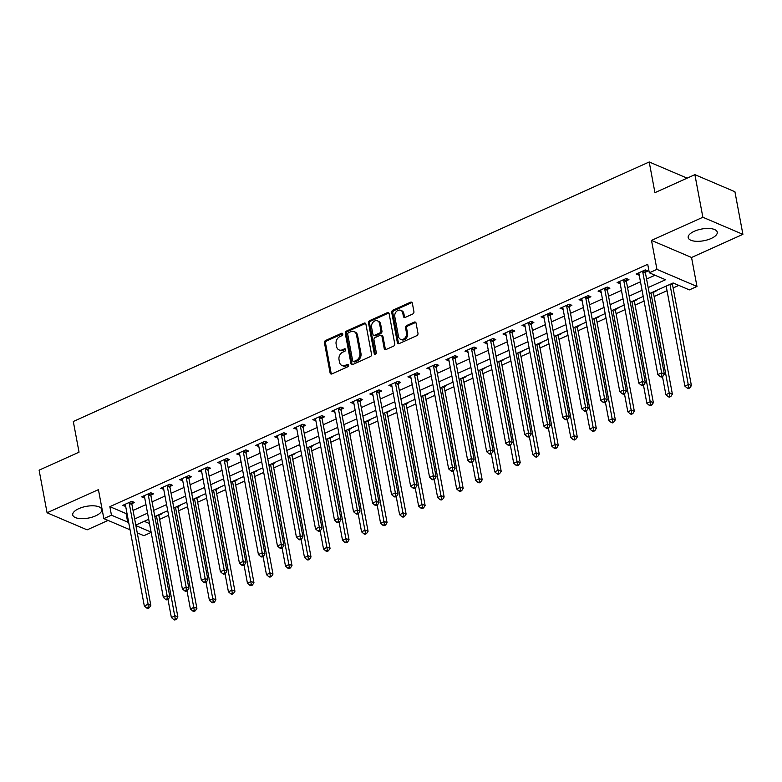 <?xml version="1.0" encoding="UTF-8"?>
<svg xmlns="http://www.w3.org/2000/svg" width="782" height="782" viewBox="0 0 782 782"><rect width="100%" height="100%" fill="white"/><g stroke="black" fill="none" stroke-linecap="round" stroke-linejoin="round"><path stroke-width="1.17" d="M342.77 334.012A1.3 1.017 -66.9 0 0 341.499 333.318L325.635 340.463A1.857 1.456 -66.9 0 0 324.452 342.809L330.092 372.926A1.857 1.456 -66.9 0 0 331.891 373.923L347.765 366.778A1.3 1.017 -66.9 0 0 347.325 364.432L345.273 365.36A5.953 4.663 -66.9 0 1 341.939 365.477A5.953 4.663 -66.9 0 1 339.486 362.154L339.017 359.652A5.953 4.663 -66.9 0 1 342.799 352.144L344.852 351.216A1.3 1.017 -66.9 0 0 344.412 348.87L342.36 349.798A5.953 4.663 -66.9 0 1 339.026 349.916A5.953 4.663 -66.9 0 1 336.583 346.602L336.113 344.09A5.953 4.663 -66.9 0 1 339.887 336.583L341.939 335.654A1.3 1.017 -66.9 0 0 342.77 334.012M342.682 333.738A1.3 1.017 -66.9 0 0 342.584 333.777L326.72 340.923A1.857 1.456 -66.9 0 0 325.537 343.269L331.167 373.385A1.857 1.456 -66.9 0 0 331.451 374.05M348.498 364.852A1.3 1.017 -66.9 0 0 348.41 364.891L346.358 365.82L345.273 365.36M345.595 349.3A1.3 1.017 -66.9 0 0 345.497 349.339L343.445 350.258L342.36 349.798M694.279 231.286A14.77 5.943 169.4 0 0 688.199 237.611A14.77 5.943 169.4 0 0 696.537 241.315A14.77 5.943 169.4 0 0 711.161 238.49A14.77 5.943 169.4 0 0 717.241 232.166A14.77 5.943 169.4 0 0 708.903 228.461A14.77 5.943 169.4 0 0 694.279 231.286M78.816 508.632A14.77 5.943 169.4 0 0 72.736 514.947A14.77 5.943 169.4 0 0 81.074 518.662A14.77 5.943 169.4 0 0 95.697 515.837A14.77 5.943 169.4 0 0 101.777 509.512A14.77 5.943 169.4 0 0 93.439 505.807A14.77 5.943 169.4 0 0 78.816 508.632M412.749 314.002A1.857 1.456 -66.9 0 0 413.922 311.656L412.349 303.201A1.857 1.456 -66.9 0 0 410.54 302.204L392.916 310.151A1.857 1.456 -66.9 0 0 391.733 312.497L397.373 342.604A1.857 1.456 -66.9 0 0 399.172 343.601L416.796 335.664A1.857 1.456 -66.9 0 0 417.979 333.318L416.073 323.113A1.857 1.456 -66.9 0 0 414.264 322.116L406.718 325.507A1.857 1.456 -66.9 0 0 405.545 327.853L406.493 332.917A4.975 3.9 -66.9 0 1 404.929 338.029A4.975 3.9 -66.9 0 1 400.54 339.29A4.975 3.9 -66.9 0 1 398.497 336.514L394.793 316.69A4.975 3.9 -66.9 0 1 396.347 311.588A4.975 3.9 -66.9 0 1 400.736 310.317A4.975 3.9 -66.9 0 1 402.779 313.093L403.395 316.397A1.857 1.456 -66.9 0 0 405.203 317.394L412.749 314.002M694.885 174.65L734.924 191.737L742.9 234.346L702.862 217.259L694.885 174.65L654.945 192.655L649.207 161.972L73.303 421.488L79.041 452.172L39.1 470.168L47.076 512.777L98.424 489.64L103.85 518.613L111.455 515.182L109.861 506.658L647.721 264.287L649.324 272.801L656.929 269.379L696.967 286.456L689.362 289.887L673.126 282.967L649.314 293.69M702.862 217.259L651.504 240.406L656.929 269.379M365.898 324.139A1.857 1.456 -66.9 0 0 364.089 323.132L346.465 331.079A1.857 1.456 -66.9 0 0 345.282 333.425L350.923 363.532A1.857 1.456 -66.9 0 0 352.731 364.539L370.355 356.592A1.857 1.456 -66.9 0 0 371.528 354.246L365.898 324.139M369.69 320.61L387.315 312.673A1.857 1.456 -66.9 0 1 389.123 313.67L394.754 343.787A1.857 1.456 -66.9 0 1 393.581 346.133L386.034 349.525A1.857 1.456 -66.9 0 1 384.226 348.528L381.939 336.319A1.857 1.456 -66.9 0 0 380.14 335.312L375.135 337.57A1.857 1.456 -66.9 0 0 373.952 339.916L376.328 352.633A1.3 1.017 -66.9 0 1 374.236 353.572L368.508 322.956A1.857 1.456 -66.9 0 1 369.69 320.61L370.776 321.07L388.4 313.132L387.315 312.673M47.076 512.777L87.115 529.864L108.072 520.411M109.861 506.658L126.098 513.588L126.948 513.197M133.048 510.451L145.97 504.625M152.07 501.878L164.992 496.062M171.092 493.305L184.005 487.489M190.114 484.742L203.027 478.916M209.126 476.17L222.049 470.344M228.149 467.597L241.071 461.771M247.171 459.024L260.083 453.208M266.183 450.461L279.106 444.635M285.205 441.889L298.128 436.063M304.227 433.316L317.14 427.49M323.24 424.743L336.162 418.927M342.262 416.171L355.184 410.355M361.284 407.608L374.207 401.782M380.306 399.035L393.219 393.209M399.319 390.462L412.241 384.636M418.341 381.89L431.263 376.074M437.363 373.317L450.276 367.501M456.375 364.754L469.298 358.928M475.397 356.181L488.32 350.356M494.42 347.609L507.332 341.783M513.432 339.036L526.354 333.22M532.454 330.463L545.377 324.647M551.476 321.901L564.399 316.075M570.498 313.328L583.411 307.502M589.511 304.755L602.433 298.939M608.533 296.183L621.455 290.366M627.555 287.62L640.468 281.794M646.567 279.047L655.023 275.235M131.972 503.579L134.445 502.464L131.738 501.311L122.608 505.426L125.677 506.413M150.985 495.006L153.468 493.892L150.76 492.738L141.63 496.853L144.699 497.841M170.007 486.443L172.48 485.329L169.782 484.166L160.652 488.281L163.721 489.278M189.029 477.87L191.502 476.756L188.794 475.603L179.665 479.718L182.744 480.705M208.041 469.298L210.524 468.183L207.816 467.03L198.687 471.145L201.756 472.132M227.063 460.725L229.537 459.611L226.839 458.457L217.709 462.573L220.778 463.56M246.086 452.162L248.559 451.038L245.851 449.885L236.721 454L239.8 454.987M265.108 443.59L267.581 442.475L264.873 441.322L255.743 445.427L258.813 446.424M284.12 435.017L286.603 433.902L283.895 432.749L274.765 436.864L277.835 437.852M303.142 426.444L305.615 425.33L302.908 424.176L293.778 428.292L296.857 429.279M322.164 417.871L324.638 416.757L321.93 415.604L312.8 419.719L315.869 420.706M341.177 409.309L343.66 408.184L340.952 407.031L331.822 411.146L334.892 412.134M360.199 400.736L362.672 399.622L359.974 398.468L350.844 402.574L353.914 403.571M379.221 392.163L381.694 391.049L378.987 389.895L369.857 394.011L372.936 394.998M398.243 383.591L400.716 382.476L398.009 381.323L388.879 385.438L391.948 386.425M417.256 375.018L419.729 373.904L417.031 372.75L407.901 376.865L410.97 377.853M436.278 366.455L438.751 365.341L436.043 364.177L426.913 368.293L429.992 369.28M455.3 357.882L457.773 356.768L455.065 355.615L445.935 359.73L449.005 360.717M474.312 349.31L476.795 348.195L474.088 347.042L464.958 351.157L468.027 352.144M493.334 340.737L495.808 339.623L493.1 338.469L483.98 342.584L487.049 343.572M512.357 332.164L514.83 331.05L512.122 329.896L502.992 334.012L506.071 334.999M531.369 323.601L533.852 322.487L531.144 321.324L522.014 325.439L525.084 326.436M550.391 315.029L552.864 313.914L550.166 312.761L541.036 316.876L544.106 317.863M569.413 306.456L571.886 305.342L569.179 304.188L560.049 308.303L563.128 309.291M588.435 297.883L590.909 296.769L588.201 295.616L579.071 299.731L582.14 300.718M607.448 289.32L609.921 288.196L607.223 287.043L598.093 291.158L601.163 292.145M626.47 280.748L628.943 279.633L626.235 278.48L617.106 282.585L620.185 283.583M645.492 272.175L647.965 271.061L645.258 269.907L636.128 274.023L639.197 275.01M159.616 519.365L168.599 515.318M178.638 510.793L187.612 506.746M197.65 502.22L206.634 498.183M216.673 493.657L225.656 489.61M235.695 485.084L244.668 481.038M254.707 476.512L263.69 472.465M273.729 467.939L282.713 463.892M292.751 459.376L301.725 455.329M311.774 450.803L320.747 446.757M330.786 442.231L339.769 438.184M349.808 433.658L358.791 429.611M368.83 425.085L377.804 421.039M387.843 416.523L396.826 412.476M406.865 407.95L415.848 403.903M425.887 399.377L434.86 395.33M444.909 390.805L453.883 386.758M463.922 382.232L472.905 378.185M482.944 373.669L491.917 369.622M501.966 365.096L510.939 361.049M520.978 356.524L529.961 352.477M540 347.951L548.984 343.904M559.022 339.378L567.996 335.341M578.035 330.815L587.018 326.768M597.057 322.243L606.04 318.196M616.079 313.67L625.053 309.623M635.101 305.097L644.075 301.05M654.114 296.534L667.036 290.709M673.136 287.962L678.825 285.391M144.201 521.311L149.518 523.578M159.029 515.123L161.503 514.009L160.945 513.764M178.042 506.55L180.515 505.436L179.958 505.201M197.064 497.978L199.537 496.863L198.98 496.629M216.086 489.415L218.559 488.291L218.002 488.056M235.099 480.842L237.581 479.728L237.014 479.483M254.121 472.269L256.594 471.155L256.037 470.92M273.143 463.697L275.616 462.582L275.059 462.348M292.155 455.124L294.638 454.01L294.071 453.775M311.177 446.561L313.65 445.447L313.093 445.202M330.2 437.988L332.673 436.874L332.115 436.63M349.222 429.416L351.695 428.301L351.138 428.067M368.234 420.843L370.707 419.729L370.15 419.494M387.256 412.27L389.729 411.156L389.172 410.921M406.278 403.708L408.751 402.593L408.194 402.349M425.291 395.135L427.774 394.02L427.207 393.776M444.313 386.562L446.786 385.448L446.229 385.213M463.335 377.989L465.808 376.875L465.251 376.641M482.347 369.427L484.83 368.302L484.263 368.068M501.37 360.854L503.843 359.74L503.285 359.495M520.392 352.281L522.865 351.167L522.308 350.923M539.414 343.709L541.887 342.594L541.33 342.36M558.426 335.136L560.899 334.022L560.342 333.787M577.448 326.573L579.921 325.449L579.364 325.214M596.471 318L598.944 316.886L598.386 316.642M615.483 309.428L617.966 308.313L617.399 308.079M634.505 300.855L636.978 299.741L636.421 299.506M653.527 292.282L656 291.168L655.443 290.933M665.335 286.476L666.254 286.554M672.549 283.719L673.693 283.201M687.124 178.149L649.207 161.972M651.504 240.406L691.552 257.483L742.9 234.346M691.552 257.483L696.967 286.456M151.17 532.415L143.888 535.69L137.241 532.855M648.17 287.571L665.55 279.731L649.324 272.801M111.455 515.182L127.691 522.112L128.551 521.721M134.651 518.974L147.563 513.148M153.663 510.402L166.586 504.576M172.685 501.829L185.608 496.013M191.707 493.256L204.62 487.44M210.72 484.693L223.642 478.867M229.742 476.121L242.664 470.295M248.764 467.548L261.677 461.722M267.776 458.975L280.699 453.159M286.798 450.403L299.721 444.587M305.821 441.84L318.743 436.014M324.843 433.267L337.756 427.441M343.855 424.694L356.778 418.878M362.877 416.122L375.8 410.306M381.899 407.559L394.812 401.733M400.912 398.986L413.834 393.16M419.934 390.413L432.857 384.588M438.956 381.841L451.869 376.025M457.969 373.268L470.891 367.452M476.991 364.705L489.913 358.879M496.013 356.133L508.935 350.307M515.035 347.56L527.948 341.734M534.047 338.987L546.97 333.171M553.069 330.415L565.992 324.598M572.092 321.852L585.004 316.026M591.104 313.279L604.027 307.453M610.126 304.706L623.049 298.89M629.148 296.134L642.061 290.317M130.056 529.795L103.85 518.613M135.892 525.602L151.112 532.102M643.215 296.446L630.292 302.263M624.192 305.009L611.27 310.835M605.17 313.582L592.257 319.408M586.158 322.155L573.235 327.981M567.136 330.727L554.213 336.543M548.114 339.3L535.201 345.116M529.101 347.863L516.179 353.689M510.079 356.436L497.157 362.262M491.057 365.008L478.144 370.834M472.045 373.581L459.122 379.397M453.022 382.154L440.1 387.97M434 390.717L421.078 396.542M414.978 399.289L402.065 405.115M395.966 407.862L383.043 413.688M376.944 416.435L364.021 422.251M357.921 425.007L345.009 430.823M338.909 433.57L325.986 439.396M319.887 442.143L306.964 447.969M300.865 450.715L287.942 456.532M281.843 459.288L268.93 465.104M262.83 467.851L249.908 473.677M243.808 476.424L230.886 482.25M224.786 484.996L211.873 490.822M205.774 493.569L192.851 499.385M186.751 502.142L173.829 507.958M167.729 510.705L154.816 516.531M148.717 519.277L135.794 525.103M126.098 513.588L127.691 522.112M125.316 506.58L124.905 504.39M144.338 498.007L143.927 495.817M163.35 489.434L162.939 487.245M182.372 480.871L181.962 478.682M201.394 472.299L200.984 470.109M220.407 463.726L220.006 461.536M239.429 455.153L239.018 452.964M258.451 446.581L258.04 444.401M277.473 438.018L277.063 435.828M296.486 429.445L296.075 427.255M315.508 420.872L315.097 418.683M334.53 412.3L334.119 410.11M353.542 403.737L353.132 401.547M372.564 395.164L372.154 392.975M391.587 386.591L391.176 384.402M410.599 378.019L410.198 375.829M429.621 369.446L429.21 367.257M448.643 360.883L448.233 358.694M467.665 352.311L467.255 350.121M486.678 343.738L486.267 341.548M505.7 335.165L505.289 332.976M524.722 326.593L524.311 324.413M543.734 318.03L543.334 315.84M562.757 309.457L562.346 307.267M581.779 300.884L581.368 298.695M600.801 292.312L600.39 290.122M619.813 283.739L619.403 281.559M638.835 275.176L638.425 272.986M339.026 349.916L340.102 350.375A5.953 4.663 -66.9 0 0 343.445 350.258M341.939 365.477L343.015 365.937A5.953 4.663 -66.9 0 0 346.358 365.82M365.614 323.474A1.857 1.456 -66.9 0 0 365.174 323.601L347.55 331.539A1.857 1.456 -66.9 0 0 346.367 333.885L352.008 364.001A1.857 1.456 -66.9 0 0 352.291 364.656M348.547 332.682A1.3 1.017 -66.9 0 0 347.726 334.325L352.672 360.756A1.3 1.017 -66.9 0 0 353.933 361.45L356.103 360.473A5.953 4.663 -66.9 0 0 359.876 352.965L356.494 334.901A5.953 4.663 -66.9 0 0 354.05 331.588A5.953 4.663 -66.9 0 0 350.717 331.705L348.547 332.682M353.2 361.48L354.285 361.939A1.3 1.017 -66.9 0 0 355.018 361.919L353.933 361.45M354.05 331.588L355.136 332.047A5.953 4.663 -66.9 0 1 357.579 335.361L360.961 353.435A5.953 4.663 -66.9 0 1 357.178 360.942L355.018 361.919M381.176 335.283L382.261 335.742A1.857 1.456 -66.9 0 1 383.024 336.778L385.311 348.987A1.857 1.456 -66.9 0 0 385.594 349.652M370.776 321.07A1.857 1.456 -66.9 0 0 369.593 323.416L375.321 354.031A1.3 1.017 -66.9 0 0 375.409 354.314M379.573 323.64A4.975 3.9 -66.9 0 0 377.53 320.864A4.975 3.9 -66.9 0 0 373.141 322.135A4.975 3.9 -66.9 0 0 371.577 327.247L372.887 334.227A1.857 1.456 -66.9 0 0 374.695 335.224L379.7 332.976A1.857 1.456 -66.9 0 0 380.873 330.63L379.573 323.64L380.648 324.1A4.975 3.9 -66.9 0 0 378.605 321.334L377.53 320.864M373.649 335.263L374.734 335.722A1.857 1.456 -66.9 0 0 375.78 335.693L374.695 335.224M380.648 324.1L381.958 331.089A1.857 1.456 -66.9 0 1 380.775 333.435L375.78 335.693M400.736 310.317L401.821 310.777A4.975 3.9 -66.9 0 1 403.864 313.553L404.48 316.857A1.857 1.456 -66.9 0 0 404.763 317.521M400.54 339.29L401.625 339.759A4.975 3.9 -66.9 0 0 406.014 338.489A4.975 3.9 -66.9 0 0 407.569 333.376L406.493 332.917M415.789 322.448A1.857 1.456 -66.9 0 0 415.35 322.575L407.803 325.977A1.857 1.456 -66.9 0 0 406.62 328.323L407.569 333.376M412.055 302.546A1.857 1.456 -66.9 0 0 411.625 302.663L394.001 310.61A1.857 1.456 -66.9 0 0 392.818 312.956L398.449 343.063A1.857 1.456 -66.9 0 0 398.742 343.728M167.974 599.374L171.366 617.516L175.178 615.805L177.876 616.959L159 516.061A1.896 1.486 113.1 0 1 158.99 515.377L159.098 514.595M175.256 618.875L173.741 619.569L174.816 620.028L176.341 619.344L175.256 618.875L156.459 515.788M173.741 619.569L171.366 617.516M177.876 616.959L176.341 619.344M129.265 502.425L129.225 502.679A1.896 1.486 -66.9 0 0 129.235 503.364L148.121 604.261L144.318 605.972L125.433 505.074A1.896 1.486 -66.9 0 0 125.198 504.488L125.081 504.312M132.275 501.536L131.933 503.833A1.896 1.486 -66.9 0 0 131.943 504.517L150.828 605.415L148.121 604.261L148.199 607.34L146.684 608.025L147.759 608.484L149.284 607.8L148.199 607.34M149.284 607.8L150.828 605.415M144.318 605.972L146.684 608.025M186.996 590.801L190.388 608.943L194.19 607.233L196.898 608.386L178.013 507.489A1.896 1.486 113.1 0 1 178.003 506.804L178.12 506.022M194.278 610.312L192.753 610.996L193.838 611.456L195.363 610.771L194.278 610.312L175.481 507.215M192.753 610.996L190.388 608.943M196.898 608.386L195.363 610.771M206.018 582.238L209.41 600.371L213.212 598.66L215.92 599.814L197.035 498.916A1.896 1.486 113.1 0 1 197.025 498.232L197.142 497.46M213.3 601.739L211.775 602.423L212.86 602.883L214.376 602.199L213.3 601.739L194.493 498.652M211.775 602.423L209.41 600.371M215.92 599.814L214.376 602.199M225.03 573.665L228.432 591.808L232.234 590.087L234.932 591.241L216.057 490.343A1.896 1.486 113.1 0 1 216.047 489.659L216.164 488.887M232.313 593.167L230.798 593.851L231.873 594.31L233.398 593.626L232.313 593.167L213.515 490.079M230.798 593.851L228.432 591.808M234.932 591.241L233.398 593.626M148.287 493.853L148.248 494.107A1.896 1.486 -66.9 0 0 148.257 494.791L167.133 595.688L163.33 597.409L144.455 496.511A1.896 1.486 -66.9 0 0 144.22 495.925L144.103 495.739M151.288 492.973L150.955 495.26A1.896 1.486 -66.9 0 0 150.965 495.944L169.841 596.842L167.133 595.688L167.221 598.768L165.696 599.452L166.781 599.911L168.306 599.227L167.221 598.768M168.306 599.227L169.841 596.842M163.33 597.409L165.696 599.452M167.299 485.29L167.26 485.534A1.896 1.486 -66.9 0 0 167.27 486.218L186.155 587.116L182.353 588.836L163.467 487.939A1.896 1.486 -66.9 0 0 163.243 487.352L163.125 487.166M170.31 484.4L169.968 486.687A1.896 1.486 -66.9 0 0 169.977 487.372L188.863 588.269L186.155 587.116L186.243 590.195L184.718 590.879L185.803 591.339L187.328 590.654L186.243 590.195M187.328 590.654L188.863 588.269M182.353 588.836L184.718 590.879M186.321 476.717L186.282 476.961A1.896 1.486 -66.9 0 0 186.292 477.655L205.177 578.553L201.375 580.264L182.489 479.366A1.896 1.486 -66.9 0 0 182.265 478.78L182.138 478.594M189.332 475.827L188.99 478.125A1.896 1.486 -66.9 0 0 189 478.809L207.885 579.706L205.177 578.553L205.265 581.622L203.74 582.307L204.825 582.776L206.34 582.091L205.265 581.622M206.34 582.091L207.885 579.706M201.375 580.264L203.74 582.307M244.052 565.093L247.444 583.235L251.247 581.525L253.955 582.678L235.069 481.78A1.896 1.486 113.1 0 1 235.069 481.086L235.177 480.314M251.335 584.594L249.81 585.278L250.895 585.747L252.42 585.053L251.335 584.594L232.537 481.507M249.81 585.278L247.444 583.235M253.955 582.678L252.42 585.053M205.343 468.144L205.304 468.398A1.896 1.486 -66.9 0 0 205.314 469.083L224.199 569.98L220.387 571.691L201.512 470.793A1.896 1.486 -66.9 0 0 201.277 470.207L201.16 470.031M208.344 467.255L208.012 469.552A1.896 1.486 -66.9 0 0 208.022 470.236L226.897 571.134L224.199 569.98L224.278 573.05L222.762 573.744L223.838 574.203L225.363 573.519L224.278 573.05M225.363 573.519L226.897 571.134M220.387 571.691L222.762 573.744M263.075 556.52L266.467 574.662L270.269 572.952L272.977 574.105L254.091 473.208A1.896 1.486 113.1 0 1 254.082 472.524L254.199 471.742M270.357 576.021L268.832 576.715L269.917 577.175L271.442 576.49L270.357 576.021L251.55 472.934M268.832 576.715L266.467 574.662M272.977 574.105L271.442 576.49M282.087 547.957L285.489 566.09L289.291 564.379L291.999 565.533L273.113 464.635A1.896 1.486 113.1 0 1 273.104 463.951L273.221 463.169M289.379 567.458L287.854 568.143L288.939 568.602L290.454 567.918L289.379 567.458L270.572 464.361M287.854 568.143L285.489 566.09M291.999 565.533L290.454 567.918M301.109 539.385L304.501 557.527L308.303 555.807L311.011 556.96L292.136 456.062A1.896 1.486 113.1 0 1 292.126 455.378L292.233 454.606M308.391 558.886L306.876 559.57L307.952 560.029L309.477 559.345L308.391 558.886L289.594 455.798M306.876 559.57L304.501 557.527M311.011 556.96L309.477 559.345M320.131 530.812L323.523 548.954L327.326 547.234L330.033 548.387L311.148 447.49A1.896 1.486 113.1 0 1 311.138 446.805L311.256 446.033M327.414 550.313L325.889 550.997L326.974 551.457L328.499 550.772L327.414 550.313L308.607 447.226M325.889 550.997L323.523 548.954M330.033 548.387L328.499 550.772M339.144 522.239L342.545 540.382L346.348 538.671L349.055 539.824L330.17 438.927A1.896 1.486 113.1 0 1 330.16 438.243L330.278 437.461M346.436 541.74L344.911 542.425L345.996 542.894L347.511 542.209L346.436 541.74L327.629 438.653M344.911 542.425L342.545 540.382M349.055 539.824L347.511 542.209M224.356 459.572L224.326 459.826A1.896 1.486 -66.9 0 0 224.336 460.51L243.212 561.408L239.409 563.118L220.524 462.221A1.896 1.486 -66.9 0 0 220.299 461.634L220.182 461.458M227.367 458.682L227.024 460.979A1.896 1.486 -66.9 0 0 227.034 461.663L245.919 562.561L243.212 561.408L243.3 564.487L241.775 565.171L242.86 565.63L244.385 564.946L243.3 564.487M244.385 564.946L245.919 562.561M239.409 563.118L241.775 565.171M243.378 450.999L243.339 451.253A1.896 1.486 -66.9 0 0 243.349 451.937L262.234 552.835L258.431 554.555L239.546 453.658A1.896 1.486 -66.9 0 0 239.321 453.071L239.204 452.886M246.389 450.119L246.047 452.407A1.896 1.486 -66.9 0 0 246.056 453.091L264.942 553.988L262.234 552.835L262.322 555.914L260.797 556.598L261.882 557.058L263.397 556.373L262.322 555.914M263.397 556.373L264.942 553.988M258.431 554.555L260.797 556.598M262.4 442.436L262.361 442.68A1.896 1.486 -66.9 0 0 262.371 443.365L281.256 544.262L277.454 545.983L258.568 445.085A1.896 1.486 -66.9 0 0 258.334 444.499L258.216 444.313M265.411 441.547L265.069 443.834A1.896 1.486 -66.9 0 0 265.078 444.528L283.954 545.425L281.256 544.262L281.334 547.341L279.819 548.026L280.894 548.495L282.419 547.801L281.334 547.341M282.419 547.801L283.954 545.425M277.454 545.983L279.819 548.026M281.422 433.863L281.383 434.118A1.896 1.486 -66.9 0 0 281.393 434.802L300.268 535.699L296.466 537.41L277.59 436.512A1.896 1.486 -66.9 0 0 277.356 435.926L277.239 435.75M284.423 432.974L284.081 435.271A1.896 1.486 -66.9 0 0 284.091 435.955L302.976 536.853L300.268 535.699L300.356 538.769L298.832 539.453L299.917 539.922L301.441 539.238L300.356 538.769M301.441 539.238L302.976 536.853M296.466 537.41L298.832 539.453M300.435 425.291L300.396 425.545A1.896 1.486 -66.9 0 0 300.405 426.229L319.291 527.127L315.488 528.837L296.603 427.94A1.896 1.486 -66.9 0 0 296.378 427.353L296.261 427.177M303.445 424.401L303.103 426.698A1.896 1.486 -66.9 0 0 303.113 427.383L321.998 528.28L319.291 527.127L319.379 530.206L317.854 530.89L318.939 531.349L320.454 530.665L319.379 530.206M320.454 530.665L321.998 528.28M315.488 528.837L317.854 530.89M358.166 513.666L361.558 531.809L365.37 530.098L368.068 531.252L349.192 430.354A1.896 1.486 113.1 0 1 349.183 429.67L349.3 428.888M365.448 533.168L363.933 533.862L365.008 534.321L366.533 533.637L365.448 533.168L346.651 430.08M363.933 533.862L361.558 531.809M368.068 531.252L366.533 533.637M319.457 416.718L319.418 416.972A1.896 1.486 -66.9 0 0 319.427 417.656L338.313 518.554L334.51 520.265L315.625 419.367A1.896 1.486 -66.9 0 0 315.39 418.781L315.273 418.605M322.467 415.829L322.125 418.126A1.896 1.486 -66.9 0 0 322.135 418.81L341.02 519.707L338.313 518.554L338.391 521.633L336.876 522.317L337.961 522.777L339.476 522.093L338.391 521.633M339.476 522.093L341.02 519.707M334.51 520.265L336.876 522.317M377.188 505.104L380.58 523.236L384.382 521.526L387.09 522.679L368.205 421.781A1.896 1.486 113.1 0 1 368.195 421.097L368.312 420.325M384.47 524.605L382.945 525.289L384.03 525.748L385.555 525.064L384.47 524.605L365.673 421.518M382.945 525.289L380.58 523.236M387.09 522.679L385.555 525.064M338.479 408.145L338.44 408.4A1.896 1.486 -66.9 0 0 338.45 409.084L357.325 509.981L353.523 511.702L334.647 410.804A1.896 1.486 -66.9 0 0 334.413 410.218L334.295 410.032M341.48 407.266L341.148 409.553A1.896 1.486 -66.9 0 0 341.157 410.237L360.033 511.135L357.325 509.981L357.413 513.06L355.898 513.745L356.973 514.204L358.498 513.52L357.413 513.06M358.498 513.52L360.033 511.135M353.523 511.702L355.898 513.745M396.21 496.531L399.602 514.673L403.404 512.953L406.112 514.106L387.227 413.209A1.896 1.486 113.1 0 1 387.217 412.525L387.334 411.752M403.492 516.032L401.968 516.716L403.053 517.176L404.568 516.491L403.492 516.032L384.685 412.945M401.968 516.716L399.602 514.673M406.112 514.106L404.568 516.491M357.491 399.582L357.462 399.827A1.896 1.486 -66.9 0 0 357.462 400.521L376.347 501.409L372.545 503.129L353.66 402.231A1.896 1.486 -66.9 0 0 353.435 401.645L353.317 401.459M360.502 398.693L360.16 400.98A1.896 1.486 -66.9 0 0 360.17 401.674L379.055 502.572L376.347 501.409L376.435 504.488L374.91 505.172L375.995 505.641L377.52 504.947L376.435 504.488M377.52 504.947L379.055 502.572M372.545 503.129L374.91 505.172M415.222 487.958L418.624 506.101L422.427 504.38L425.125 505.534L406.249 404.646A1.896 1.486 113.1 0 1 406.239 403.952L406.357 403.18M422.505 507.459L420.99 508.144L422.065 508.603L423.59 507.919L422.505 507.459L403.708 404.372M420.99 508.144L418.624 506.101M425.125 505.534L423.59 507.919M376.513 391.01L376.474 391.264A1.896 1.486 -66.9 0 0 376.484 391.948L395.369 492.846L391.567 494.556L372.682 393.659A1.896 1.486 -66.9 0 0 372.457 393.072L372.34 392.896M379.524 390.12L379.182 392.417A1.896 1.486 -66.9 0 0 379.192 393.102L398.077 493.999L395.369 492.846L395.457 495.915L393.933 496.609L395.018 497.069L396.533 496.384L395.457 495.915M396.533 496.384L398.077 493.999M391.567 494.556L393.933 496.609M434.245 479.386L437.637 497.528L441.439 495.817L444.147 496.971L425.261 396.073A1.896 1.486 113.1 0 1 425.261 395.389L425.369 394.607M441.527 498.887L440.002 499.571L441.087 500.04L442.612 499.356L441.527 498.887L422.73 395.8M440.002 499.571L437.637 497.528M444.147 496.971L442.612 499.356M395.536 382.437L395.497 382.691A1.896 1.486 -66.9 0 0 395.506 383.375L414.392 484.273L410.579 485.984L391.704 385.086A1.896 1.486 -66.9 0 0 391.469 384.5L391.352 384.324M398.537 381.548L398.204 383.845A1.896 1.486 -66.9 0 0 398.214 384.529L417.089 485.427L414.392 484.273L414.47 487.352L412.955 488.036L414.03 488.496L415.555 487.812L414.47 487.352M415.555 487.812L417.089 485.427M410.579 485.984L412.955 488.036M453.267 470.813L456.659 488.955L460.461 487.245L463.169 488.398L444.284 387.501A1.896 1.486 113.1 0 1 444.274 386.816L444.391 386.034M460.549 490.324L459.024 491.008L460.109 491.467L461.634 490.783L460.549 490.324L441.742 387.227M459.024 491.008L456.659 488.955M463.169 488.398L461.634 490.783M414.548 373.864L414.519 374.119A1.896 1.486 -66.9 0 0 414.528 374.803L433.404 475.7L429.601 477.411L410.716 376.523A1.896 1.486 -66.9 0 0 410.491 375.927L410.374 375.751M417.559 372.975L417.217 375.272A1.896 1.486 -66.9 0 0 417.226 375.956L436.112 476.854L433.404 475.7L433.492 478.78L431.967 479.464L433.052 479.923L434.577 479.239L433.492 478.78M434.577 479.239L436.112 476.854M429.601 477.411L431.967 479.464M472.279 462.25L475.681 480.383L479.483 478.672L482.191 479.825L463.306 378.928A1.896 1.486 113.1 0 1 463.296 378.244L463.413 377.471M479.571 481.751L478.046 482.435L479.131 482.895L480.647 482.211L479.571 481.751L460.764 378.664M478.046 482.435L475.681 480.383M482.191 479.825L480.647 482.211M491.301 453.677L494.693 471.82L498.505 470.099L501.203 471.253L482.328 370.355A1.896 1.486 113.1 0 1 482.318 369.671L482.426 368.899M498.584 473.178L497.069 473.863L498.144 474.322L499.669 473.638L498.584 473.178L479.786 370.091M497.069 473.863L494.693 471.82M501.203 471.253L499.669 473.638M510.323 445.105L513.715 463.247L517.518 461.527L520.226 462.69L501.34 361.792A1.896 1.486 113.1 0 1 501.33 361.098L501.448 360.326M517.606 464.606L516.081 465.29L517.166 465.759L518.691 465.065L517.606 464.606L498.799 361.519M516.081 465.29L513.715 463.247M520.226 462.69L518.691 465.065M529.336 436.532L532.738 454.674L536.54 452.964L539.248 454.117L520.362 353.22A1.896 1.486 113.1 0 1 520.353 352.535L520.47 351.753M536.628 456.033L535.103 456.727L536.188 457.187L537.703 456.502L536.628 456.033L517.821 352.946M535.103 456.727L532.738 454.674M539.248 454.117L537.703 456.502M548.358 427.969L551.75 446.102L555.562 444.391L558.26 445.545L539.385 344.647A1.896 1.486 113.1 0 1 539.375 343.963L539.492 343.181M555.64 447.47L554.125 448.154L555.2 448.614L556.725 447.93L555.64 447.47L536.843 344.373M554.125 448.154L551.75 446.102M558.26 445.545L556.725 447.93M567.38 419.396L570.772 437.529L574.574 435.818L577.282 436.972L558.397 336.074A1.896 1.486 113.1 0 1 558.387 335.39L558.504 334.618M574.662 438.898L573.138 439.582L574.223 440.041L575.748 439.357L574.662 438.898L555.865 335.81M573.138 439.582L570.772 437.529M577.282 436.972L575.748 439.357M586.402 410.824L589.794 428.966L593.597 427.246L596.304 428.399L577.419 327.502A1.896 1.486 113.1 0 1 577.409 326.817L577.527 326.045M593.685 430.325L592.16 431.009L593.245 431.469L594.76 430.784L593.685 430.325L574.878 327.238M592.16 431.009L589.794 428.966M596.304 428.399L594.76 430.784M605.415 402.251L608.816 420.393L612.619 418.683L615.326 419.836L596.441 318.939A1.896 1.486 113.1 0 1 596.431 318.245L596.549 317.472M612.697 421.752L611.182 422.436L612.267 422.906L613.782 422.212L612.697 421.752L593.9 318.665M611.182 422.436L608.816 420.393M615.326 419.836L613.782 422.212M433.57 365.302L433.531 365.546A1.896 1.486 -66.9 0 0 433.541 366.23L452.426 467.128L448.624 468.848L429.738 367.951A1.896 1.486 -66.9 0 0 429.513 367.364L429.396 367.178M436.581 364.412L436.239 366.699A1.896 1.486 -66.9 0 0 436.248 367.384L455.134 468.281L452.426 467.128L452.514 470.207L450.989 470.891L452.074 471.351L453.589 470.666L452.514 470.207M453.589 470.666L455.134 468.281M448.624 468.848L450.989 470.891M452.592 356.729L452.553 356.973A1.896 1.486 -66.9 0 0 452.563 357.667L471.448 458.565L467.646 460.275L448.76 359.378A1.896 1.486 -66.9 0 0 448.526 358.791L448.409 358.606M455.603 355.839L455.261 358.127A1.896 1.486 -66.9 0 0 455.271 358.821L474.146 459.718L471.448 458.565L471.526 461.634L470.011 462.318L471.087 462.788L472.611 462.094L471.526 461.634M472.611 462.094L474.146 459.718M467.646 460.275L470.011 462.318M471.614 348.156L471.575 348.41A1.896 1.486 -66.9 0 0 471.585 349.095L490.461 449.992L486.658 451.703L467.783 350.805A1.896 1.486 -66.9 0 0 467.548 350.219L467.431 350.043M474.615 347.267L474.283 349.564A1.896 1.486 -66.9 0 0 474.283 350.248L493.168 451.146L490.461 449.992L490.549 453.061L489.024 453.755L490.109 454.215L491.634 453.531L490.549 453.061M491.634 453.531L493.168 451.146M486.658 451.703L489.024 453.755M490.627 339.584L490.588 339.838A1.896 1.486 -66.9 0 0 490.597 340.522L509.483 441.419L505.68 443.13L486.795 342.233A1.896 1.486 -66.9 0 0 486.57 341.646L486.453 341.47M493.638 338.694L493.295 340.991A1.896 1.486 -66.9 0 0 493.305 341.675L512.19 442.573L509.483 441.419L509.571 444.499L508.046 445.183L509.131 445.642L510.656 444.958L509.571 444.499M510.656 444.958L512.19 442.573M505.68 443.13L508.046 445.183M509.649 331.011L509.61 331.265A1.896 1.486 -66.9 0 0 509.62 331.949L528.505 432.847L524.702 434.567L505.817 333.67A1.896 1.486 -66.9 0 0 505.583 333.083L505.465 332.897M512.66 330.131L512.318 332.418A1.896 1.486 -66.9 0 0 512.327 333.103L531.213 434L528.505 432.847L528.583 435.926L527.068 436.61L528.153 437.07L529.668 436.385L528.583 435.926M529.668 436.385L531.213 434M524.702 434.567L527.068 436.61M528.671 322.448L528.632 322.692A1.896 1.486 -66.9 0 0 528.642 323.377L547.517 424.274L543.715 425.995L524.839 325.097A1.896 1.486 -66.9 0 0 524.605 324.51L524.487 324.325M531.672 321.558L531.34 323.846A1.896 1.486 -66.9 0 0 531.349 324.53L550.225 425.428L547.517 424.274L547.605 427.353L546.09 428.037L547.165 428.497L548.69 427.813L547.605 427.353M548.69 427.813L550.225 425.428M543.715 425.995L546.09 428.037M547.683 313.875L547.654 314.12A1.896 1.486 -66.9 0 0 547.654 314.814L566.539 415.711L562.737 417.422L543.852 316.524A1.896 1.486 -66.9 0 0 543.627 315.938L543.51 315.752M550.694 312.986L550.352 315.283A1.896 1.486 -66.9 0 0 550.362 315.967L569.247 416.865L566.539 415.711L566.627 418.781L565.103 419.465L566.188 419.934L567.712 419.25L566.627 418.781M567.712 419.25L569.247 416.865M562.737 417.422L565.103 419.465M566.706 305.303L566.667 305.557A1.896 1.486 -66.9 0 0 566.676 306.241L585.562 407.139L581.759 408.849L562.874 307.952A1.896 1.486 -66.9 0 0 562.649 307.365L562.532 307.189M569.716 304.413L569.374 306.71A1.896 1.486 -66.9 0 0 569.384 307.394L588.269 408.292L585.562 407.139L585.65 410.218L584.125 410.902L585.21 411.361L586.725 410.677L585.65 410.218M586.725 410.677L588.269 408.292M581.759 408.849L584.125 410.902M624.437 393.678L627.829 411.821L631.631 410.11L634.339 411.264L615.463 310.366A1.896 1.486 113.1 0 1 615.454 309.682L615.561 308.9M631.719 413.179L630.194 413.873L631.279 414.333L632.804 413.649L631.719 413.179L612.922 310.092M630.194 413.873L627.829 411.821M634.339 411.264L632.804 413.649M585.728 296.73L585.689 296.984A1.896 1.486 -66.9 0 0 585.698 297.668L604.584 398.566L600.772 400.276L581.896 299.379A1.896 1.486 -66.9 0 0 581.661 298.792L581.544 298.616M588.729 295.84L588.396 298.137A1.896 1.486 -66.9 0 0 588.406 298.822L607.282 399.719L604.584 398.566L604.662 401.645L603.147 402.329L604.222 402.789L605.747 402.104L604.662 401.645M605.747 402.104L607.282 399.719M600.772 400.276L603.147 402.329M643.459 385.115L646.851 403.248L650.653 401.537L653.361 402.691L634.476 301.793A1.896 1.486 113.1 0 1 634.466 301.109L634.583 300.327M650.741 404.617L649.216 405.301L650.301 405.76L651.826 405.076L650.741 404.617L631.934 301.52M649.216 405.301L646.851 403.248M653.361 402.691L651.826 405.076M604.74 288.157L604.711 288.411A1.896 1.486 -66.9 0 0 604.721 289.096L623.596 389.993L619.794 391.714L600.908 290.816A1.896 1.486 -66.9 0 0 600.684 290.23L600.566 290.044M607.751 287.277L607.409 289.565A1.896 1.486 -66.9 0 0 607.418 290.249L626.304 391.147L623.596 389.993L623.684 393.072L622.159 393.757L623.244 394.216L624.769 393.532L623.684 393.072M624.769 393.532L626.304 391.147M619.794 391.714L622.159 393.757M662.471 376.543L665.873 394.685L669.675 392.965L672.383 394.118L653.498 293.221A1.896 1.486 113.1 0 1 653.488 292.536L653.605 291.764M669.763 396.044L668.239 396.728L669.324 397.188L670.839 396.503L669.763 396.044L650.956 292.957M668.239 396.728L665.873 394.685M672.383 394.118L670.839 396.503M623.762 279.594L623.723 279.839A1.896 1.486 -66.9 0 0 623.733 280.523L642.618 381.421L638.816 383.141L619.931 282.243A1.896 1.486 -66.9 0 0 619.706 281.657L619.588 281.471M626.773 278.705L626.431 280.992A1.896 1.486 -66.9 0 0 626.441 281.686L645.326 382.584L642.618 381.421L642.706 384.5L641.181 385.184L642.266 385.653L643.782 384.959L642.706 384.5M643.782 384.959L645.326 382.584M638.816 383.141L641.181 385.184M666.176 286.095L684.885 386.113L688.698 384.392L691.396 385.546L672.52 284.648A1.896 1.486 113.1 0 1 672.51 283.964L672.618 283.192M688.776 387.471L687.261 388.155L688.336 388.615L689.861 387.931L688.776 387.471L669.979 284.384M687.261 388.155L684.885 386.113M691.396 385.546L689.861 387.931M642.784 271.022L642.745 271.276A1.896 1.486 -66.9 0 0 642.755 271.96L661.64 372.858L657.838 374.568L638.953 273.671A1.896 1.486 -66.9 0 0 638.718 273.084L638.601 272.908M645.795 270.132L645.453 272.429A1.896 1.486 -66.9 0 0 645.463 273.113L664.338 374.011L661.64 372.858L661.719 375.927L660.203 376.611L661.279 377.08L662.804 376.396L661.719 375.927M662.804 376.396L664.338 374.011M657.838 374.568L660.203 376.611M342.584 333.777L341.499 333.318M348.41 364.891L347.325 364.432M345.497 349.339L344.412 348.87M331.167 373.385L330.092 372.926M325.537 343.269L324.452 342.809M326.72 340.923L325.635 340.463M352.008 364.001L350.923 363.532M346.367 333.885L345.282 333.425M347.55 331.539L346.465 331.079M365.174 323.601L364.089 323.132M357.178 360.942L356.103 360.473M360.961 353.435L359.876 352.965M357.579 335.361L356.494 334.901M385.311 348.987L384.226 348.528M383.024 336.778L381.939 336.319M375.321 354.031L374.236 353.572M369.593 323.416L368.508 322.956M380.775 333.435L379.7 332.976M381.958 331.089L380.873 330.63M404.48 316.857L403.395 316.397M403.864 313.553L402.779 313.093M406.62 328.323L405.545 327.853M407.803 325.977L406.718 325.507M415.35 322.575L414.264 322.116M398.449 343.063L397.373 342.604M392.818 312.956L391.733 312.497M394.001 310.61L392.916 310.151M411.625 302.663L410.54 302.204M159 516.061L157.387 515.367M158.99 515.377L158.16 515.025M129.225 502.679L131.933 503.833M129.235 503.364L131.943 504.517M178.013 507.489L176.4 506.804M178.003 506.804L177.182 506.453M197.035 498.916L195.422 498.232M197.025 498.232L196.204 497.88M216.057 490.343L214.444 489.659M216.047 489.659L215.216 489.307M148.248 494.107L150.955 495.26M148.257 494.791L150.965 495.944M167.26 485.534L169.968 486.687M167.27 486.218L169.977 487.372M186.282 476.961L188.99 478.125M186.292 477.655L189 478.809M235.069 481.78L233.466 481.086M235.069 481.086L234.238 480.735M205.304 468.398L208.012 469.552M205.314 469.083L208.022 470.236M254.091 473.208L252.478 472.514M254.082 472.524L253.26 472.172M273.113 464.635L271.501 463.951M273.104 463.951L272.273 463.599M292.136 456.062L290.523 455.378M292.126 455.378L291.295 455.026M311.148 447.49L309.535 446.805M311.138 446.805L310.317 446.454M330.17 438.927L328.557 438.233M330.16 438.243L329.339 437.881M224.326 459.826L227.024 460.979M224.336 460.51L227.034 461.663M243.339 451.253L246.047 452.407M243.349 451.937L246.056 453.091M262.361 442.68L265.069 443.834M262.371 443.365L265.078 444.528M281.383 434.118L284.081 435.271M281.393 434.802L284.091 435.955M300.396 425.545L303.103 426.698M300.405 426.229L303.113 427.383M349.192 430.354L347.579 429.67M349.183 429.67L348.352 429.318M319.418 416.972L322.125 418.126M319.427 417.656L322.135 418.81M368.205 421.781L366.592 421.097M368.195 421.097L367.374 420.745M338.44 408.4L341.148 409.553M338.45 409.084L341.157 410.237M387.227 413.209L385.614 412.525M387.217 412.525L386.396 412.173M357.462 399.827L360.16 400.98M357.462 400.521L360.17 401.674M406.249 404.646L404.636 403.952M406.239 403.952L405.408 403.6M376.474 391.264L379.182 392.417M376.484 391.948L379.192 393.102M425.261 396.073L423.658 395.379M425.261 395.389L424.43 395.037M395.497 382.691L398.204 383.845M395.506 383.375L398.214 384.529M444.284 387.501L442.671 386.816M444.274 386.816L443.453 386.464M414.519 374.119L417.217 375.272M414.528 374.803L417.226 375.956M463.306 378.928L461.693 378.244M463.296 378.244L462.465 377.892M482.328 370.355L480.715 369.671M482.318 369.671L481.487 369.319M501.34 361.792L499.727 361.098M501.33 361.098L500.509 360.746M520.362 353.22L518.749 352.526M520.353 352.535L519.531 352.183M539.385 344.647L537.772 343.963M539.375 343.963L538.544 343.611M558.397 336.074L556.784 335.39M558.387 335.39L557.566 335.038M577.419 327.502L575.806 326.817M577.409 326.817L576.588 326.465M596.441 318.939L594.828 318.245M596.431 318.245L595.601 317.893M433.531 365.546L436.239 366.699M433.541 366.23L436.248 367.384M452.553 356.973L455.261 358.127M452.563 357.667L455.271 358.821M471.575 348.41L474.283 349.564M471.585 349.095L474.283 350.248M490.588 339.838L493.295 340.991M490.597 340.522L493.305 341.675M509.61 331.265L512.318 332.418M509.62 331.949L512.327 333.103M528.632 322.692L531.34 323.846M528.642 323.377L531.349 324.53M547.654 314.12L550.352 315.283M547.654 314.814L550.362 315.967M566.667 305.557L569.374 306.71M566.676 306.241L569.384 307.394M615.463 310.366L613.85 309.672M615.454 309.682L614.623 309.33M585.689 296.984L588.396 298.137M585.698 297.668L588.406 298.822M634.476 301.793L632.863 301.109M634.466 301.109L633.645 300.757M604.711 288.411L607.409 289.565M604.721 289.096L607.418 290.249M653.498 293.221L651.885 292.536M653.488 292.536L652.667 292.185M623.723 279.839L626.431 280.992M623.733 280.523L626.441 281.686M672.52 284.648L670.907 283.964M672.51 283.964L671.679 283.612M642.745 271.276L645.453 272.429M642.755 271.96L645.463 273.113"/></g></svg>
